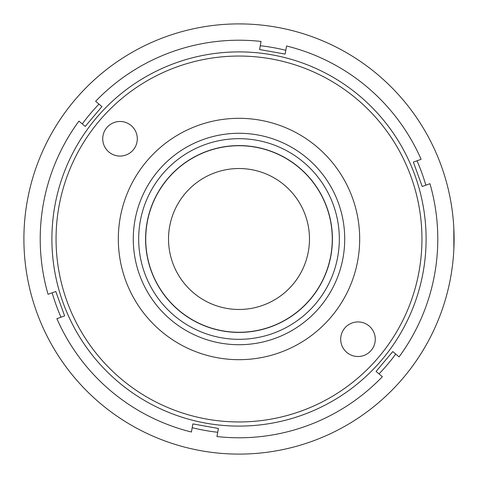 <?xml version="1.0" encoding="UTF-8"?>
<svg xmlns="http://www.w3.org/2000/svg" width="478" height="478" viewBox="0 0 478 478"><rect width="100%" height="100%" fill="white"/><g stroke="black" fill="none" stroke-linecap="round" stroke-linejoin="round"><path stroke-width="0.72" d="M243.69 145.844A93.27 93.27 0 0 0 145.844 234.31A93.27 93.27 0 0 0 234.31 332.156A93.27 93.27 0 0 0 332.156 243.69A93.27 93.27 0 0 0 243.69 145.844M255.061 146.979A93.413 93.413 0 0 0 146.979 222.939A93.413 93.413 0 0 0 222.939 331.021A93.413 93.413 0 0 0 331.021 255.061A93.413 93.413 0 0 0 255.061 146.979M221.75 337.832A100.326 100.326 0 0 1 140.168 221.75A100.326 100.326 0 0 1 256.25 140.168A100.326 100.326 0 0 1 337.832 256.25A100.326 100.326 0 0 1 221.75 337.832M453.825 228.161L453.861 249.157M191.427 432.004A198.782 198.782 0 0 1 56.888 318.689L64.62 315.886L55.795 291.508L48.063 294.305A198.782 198.782 0 0 1 78.936 121.131L85.221 126.425L101.922 106.594L95.636 101.3A198.782 198.782 0 0 1 261.048 41.443L259.602 49.533L285.127 54.086L286.573 45.996A198.782 198.782 0 0 1 421.112 159.311L413.38 162.114L422.205 186.492L429.937 183.695A198.782 198.782 0 0 1 399.064 356.869L392.779 351.575L376.078 371.406L382.364 376.7A198.782 198.782 0 0 1 216.952 436.557L218.398 428.467L192.873 423.914L191.427 432.004M118.466 382.101A187.095 187.095 0 0 1 95.899 118.466A187.095 187.095 0 0 1 359.534 95.899A187.095 187.095 0 0 1 382.101 359.534A187.095 187.095 0 0 1 118.466 382.101M170.897 319.86A105.716 105.716 0 0 0 319.86 307.103A105.716 105.716 0 0 0 307.103 158.14A105.716 105.716 0 0 0 158.14 170.897A105.716 105.716 0 0 0 170.897 319.86M316.747 146.692A120.689 120.689 0 0 1 331.308 316.747A120.689 120.689 0 0 1 161.253 331.308A120.689 120.689 0 0 1 146.692 161.253A120.689 120.689 0 0 1 316.747 146.692M356.857 99.071A182.949 182.949 0 0 0 99.071 121.143A182.949 182.949 0 0 0 121.143 378.929A182.949 182.949 0 0 0 378.929 356.857A182.949 182.949 0 0 0 356.857 99.071M108.876 152.004A17.286 17.286 0 0 0 133.237 149.919A17.286 17.286 0 0 0 131.151 125.559A17.286 17.286 0 0 0 106.791 127.644A17.286 17.286 0 0 0 108.876 152.004M346.849 352.441A17.286 17.286 0 0 0 371.209 350.356A17.286 17.286 0 0 0 369.124 325.996A17.286 17.286 0 0 0 344.763 328.081A17.286 17.286 0 0 0 346.849 352.441M239 23.9A215.1 215.1 0 0 0 23.9 239A215.1 215.1 0 0 0 239 454.1A215.1 215.1 0 0 0 454.1 239A215.1 215.1 0 0 0 239 23.9L245.483 23.996M239 309.475A70.475 70.475 0 0 1 168.525 239A70.475 70.475 0 0 1 239 168.525A70.475 70.475 0 0 1 309.475 239A70.475 70.475 0 0 1 239 309.475M454.088 241.097L453.819 228.006M379.024 373.892A194.427 194.427 0 0 0 395.724 354.061M192.192 427.708A194.427 194.427 0 0 0 217.723 432.261M52.174 292.817A194.427 194.427 0 0 0 60.993 317.201M98.976 104.108A194.427 194.427 0 0 0 82.276 123.939M285.808 50.292A194.427 194.427 0 0 0 260.277 45.739M425.826 185.183A194.427 194.427 0 0 0 417.007 160.799"/></g></svg>
